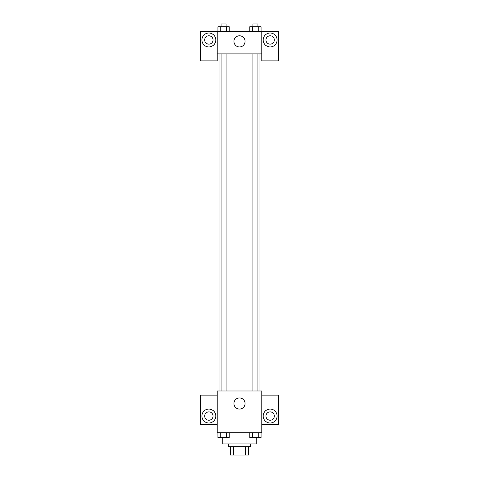 <?xml version="1.0" encoding="UTF-8"?>
<svg xmlns="http://www.w3.org/2000/svg" width="479" height="479" viewBox="0 0 479 479"><rect width="100%" height="100%" fill="white"/><g stroke="black" fill="none" stroke-linecap="round" stroke-linejoin="round"><path stroke-width="0.72" d="M245.362 446.691L245.362 455.05L230.447 455.05L230.447 446.691M245.362 455.05L248.553 455.05L248.553 446.691L248.553 455.05M250.643 443.907L250.643 446.691L228.357 446.691L228.357 443.907M233.638 446.691L233.638 455.05M222.783 437.662L222.783 443.907L256.217 443.907L256.217 437.662M261.785 432.765L217.215 432.765L217.215 390.978L261.785 390.978L261.785 432.765M208.856 423.011A6.963 6.963 0 0 1 202.827 412.569A6.963 6.963 0 0 1 214.885 412.569A6.963 6.963 0 0 1 208.856 423.011M217.215 424.406L200.497 424.406L200.497 395.157L217.215 395.157M204.677 416.047A4.179 4.179 0 0 1 208.856 411.868A4.179 4.179 0 0 1 213.035 416.047A4.179 4.179 0 0 1 208.856 420.227A4.179 4.179 0 0 1 204.677 416.047M239.5 409.084A5.574 5.574 0 0 1 234.674 400.725A5.574 5.574 0 0 1 244.326 400.725A5.574 5.574 0 0 1 239.5 409.084M270.144 423.011A6.963 6.963 0 0 1 264.115 412.569A6.963 6.963 0 0 1 276.173 412.569A6.963 6.963 0 0 1 270.144 423.011M261.785 424.406L278.503 424.406L278.503 395.157L261.785 395.157M265.965 416.047A4.179 4.179 0 0 1 270.144 411.868A4.179 4.179 0 0 1 274.323 416.047A4.179 4.179 0 0 1 270.144 420.227A4.179 4.179 0 0 1 265.965 416.047M259.001 53.899L259.001 390.978M252.93 390.978L252.93 53.899M226.07 53.899L226.07 390.978M261.785 53.899L261.785 60.863L278.503 60.863L278.503 31.608L261.785 31.608L261.785 53.899L217.215 53.899L217.215 60.863L200.497 60.863L200.497 31.608L217.215 31.608L217.215 53.899M213.035 39.967A4.179 4.179 0 0 1 208.856 44.146A4.179 4.179 0 0 1 204.677 39.967A4.179 4.179 0 0 1 208.856 35.787A4.179 4.179 0 0 1 213.035 39.967M208.856 46.93A6.963 6.963 0 0 1 202.827 36.488A6.963 6.963 0 0 1 214.885 36.488A6.963 6.963 0 0 1 208.856 46.93M274.323 39.967A4.179 4.179 0 0 1 268.054 43.589A4.179 4.179 0 0 1 268.054 36.35A4.179 4.179 0 0 1 274.323 39.967M270.144 46.93A6.963 6.963 0 0 1 264.115 36.488A6.963 6.963 0 0 1 276.173 36.488A6.963 6.963 0 0 1 270.144 46.93M261.785 31.608L217.215 31.608M233.926 41.362A5.574 5.574 0 0 1 242.284 36.536A5.574 5.574 0 0 1 242.284 46.188A5.574 5.574 0 0 1 233.926 41.362M261.067 31.608L261.067 26.734L249.804 26.734L249.804 31.608M258.247 26.734L258.247 31.608M252.619 26.734L252.619 31.608M252.93 26.734L252.93 23.95L257.942 23.95L257.942 26.734M229.196 31.608L229.196 26.734L217.933 26.734L217.933 31.608M226.381 26.734L226.381 31.608M220.753 26.734L220.753 31.608M221.058 26.734L221.058 23.95L226.07 23.95L226.07 26.734M261.067 432.765L261.067 437.638L249.804 437.638L249.804 432.765M258.247 432.765L258.247 437.638M252.619 432.765L252.619 437.638M257.942 437.638L252.93 437.638M229.196 432.765L229.196 437.638L217.933 437.638L217.933 432.765M226.381 432.765L226.381 437.638M220.753 432.765L220.753 437.638M226.07 437.638L221.058 437.638M219.999 53.899L219.999 390.978M257.942 390.978L257.942 53.899M221.058 53.899L221.058 390.978"/></g></svg>

